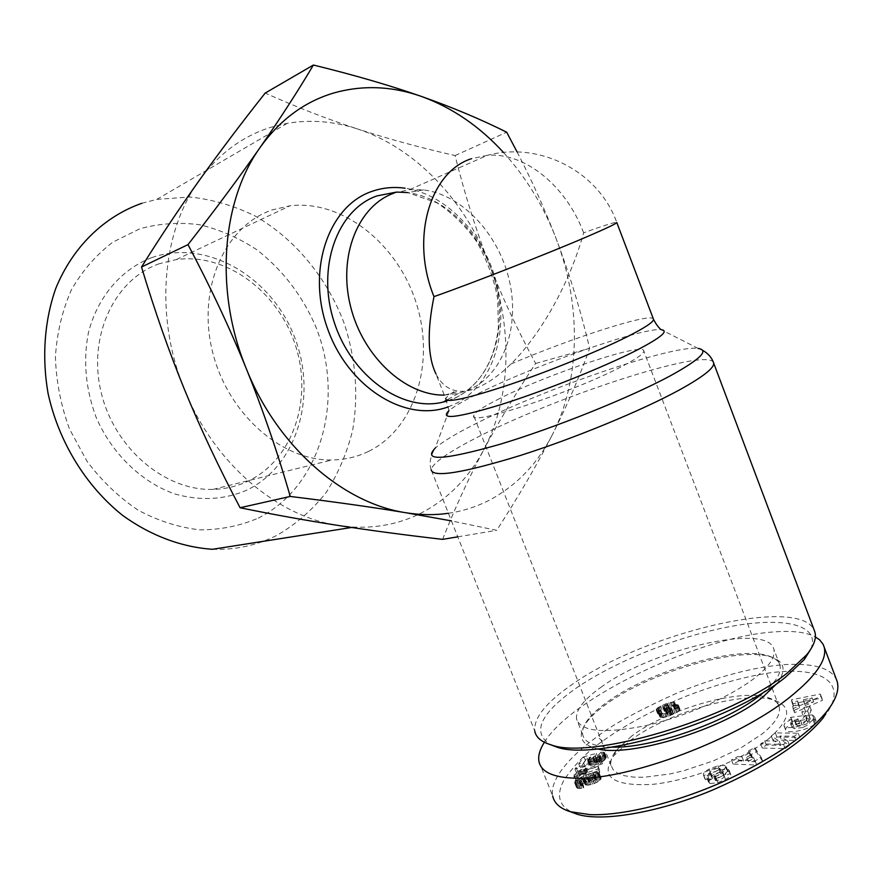 <?xml version="1.0" encoding="UTF-8"?>
<svg xmlns="http://www.w3.org/2000/svg" width="882" height="882" viewBox="0 0 882 882"><rect width="100%" height="100%" fill="white"/><g stroke="black" fill="none" stroke-linecap="round" stroke-linejoin="round"><path stroke-width="0.66" stroke-dasharray="4.41 3.31" d="M444.296 395.092L458.364 393.438L470.933 388.973C504.46 372.634 520.104 325.204 509.09 279.462C498.253 233.686 462.036 194.713 423.569 189.895L409.667 189.63L394.122 193.081M583.641 232.815C566.509 186.532 525.242 152.024 487.294 155.342C539.608 141.252 598.591 171.262 616.794 222.518C616.331 221.603 605.284 225.031 583.641 232.815C569.981 282.637 540.898 334.476 510.998 363.99C501.516 373.373 491.351 380.826 480.525 386.338C472.267 390.307 465.057 391.917 458.927 391.167L455.674 390.649C447.251 388.852 440.669 383.24 435.917 373.825L445.785 398.873C446.149 397.165 449.445 394.43 455.674 390.649M713.417 362.381C706.317 347.232 552.915 397.639 475.784 438.1C447.549 452.631 432.676 463.171 431.155 469.731L534.757 731.013C533.61 717.882 546.19 702.281 572.506 684.212C643.981 633.254 799.29 595.284 814.229 630.222M631.677 736.062L616.342 750.284C611.899 755.984 610.124 761.034 611.017 765.433L613.244 769.799L617.764 773.282L624.511 775.741L633.342 777.086L644.047 777.263L669.868 773.977L684.212 770.592L713.56 760.791L740.682 748.035L762.169 733.945C775.399 723.13 781.066 714.045 779.159 706.714C777.836 702.403 773.9 699.294 767.362 697.386C739.138 688.423 666.494 709.602 631.677 736.062M499.84 398.455C483.226 406.767 474.527 412.533 473.755 415.764C467.857 426.789 572.694 392.424 621.744 366.526C636.561 358.809 643.926 353.638 643.827 351.014C644.422 341.698 547.865 374.012 499.84 398.455M768.465 739.006C790.812 719.447 792.532 706.438 773.591 699.966C743.438 690.397 666.726 712.722 629.858 740.825L613.596 755.951C599.771 776.579 612.284 786.094 651.137 784.484C688.677 781.143 742.093 760.46 768.465 739.006M611.943 747.12C594.225 746.646 584.479 742.512 582.715 734.717C581.855 730.131 583.829 724.817 588.636 718.786C593.112 713.218 599.539 707.474 607.93 701.543C649.681 671.18 735.39 645.833 767.417 655.58C774.363 657.52 778.519 660.739 779.909 665.226C781.772 672.117 776.799 680.794 764.981 691.279M602.042 686.505C583.983 699.183 575.483 710.032 576.552 719.051C580.863 731.575 603.475 733.857 644.4 725.919C683.153 717.452 728.753 697.75 753.448 678.942C769.027 666.847 775.818 656.947 773.845 649.24C767.869 622.372 653.463 648.976 602.042 686.505M777.196 683.307C786.953 669.835 784.539 660.949 769.942 656.638C737.143 646.671 649.813 672.47 607.224 703.483C598.669 709.536 592.109 715.412 587.533 721.101C576.641 735.235 579.992 744.496 597.588 748.884M710.649 773.293C706.68 775.487 704.784 777.373 704.961 778.927L705.49 779.721L711.741 777.086L711.344 776.601C713.295 774.22 716.57 772.786 721.167 772.323L720.517 773.768L709.525 780.294L708.61 782.323L709.889 783.602L717.904 782.643L725.522 779.401C729.16 777.461 730.902 775.851 730.748 774.594L729.987 773.701L723.835 776.281L724.21 776.733C723.141 778.497 720.484 779.798 716.228 780.625L715.203 780.272L716.272 779.115L723.957 774.969L727.859 770.923L726.426 769.446L719.525 769.92L710.649 773.293L709.04 769.126L717.915 765.752L724.817 765.267L726.239 766.723L722.336 770.758L714.641 774.903L713.571 776.05L714.596 776.392C718.852 775.565 721.509 774.264 722.578 772.511L722.204 772.07L728.367 769.479L729.116 770.361C729.271 771.618 727.529 773.216 723.89 775.157L716.261 778.398L708.257 779.368L706.978 778.111L707.904 776.094L718.896 769.578L719.558 768.145C714.96 768.608 711.686 770.041 709.734 772.423L710.12 772.897L703.869 775.521L703.34 774.738C703.163 773.194 705.06 771.32 709.04 769.126M717.904 782.643L716.261 778.398M725.522 779.401L723.89 775.157M730.285 773.999L728.653 769.777M808.309 718.433L805.894 717.992L808.485 715.015L812.509 714.993L814.472 716.559L812.961 719.712C808.452 725.654 784.473 730.517 783.955 725.643L784.837 723.317L791.165 719.282L789.103 719.326L790.878 717.32L805.52 715.401L800.702 720.914L795.465 721.586L797.912 718.797L791.11 722.093L790.647 723.383L792.841 724.475L801.385 723.35L807.923 719.855L808.309 718.433L809.919 722.678L809.489 723.968L802.951 727.474L801.385 723.35M802.951 727.474L794.395 728.576L792.201 727.474L792.664 726.184L799.467 722.876L797.019 725.677L802.256 725.015L807.063 719.48L792.422 721.366L790.647 723.383L792.709 723.339L786.38 727.396L785.52 729.734C786.038 734.629 810.018 729.811 814.516 723.835L816.026 720.66L814.053 719.095L810.029 719.106L807.449 722.093L809.863 722.545M794.395 728.576L792.841 724.475M795.84 724.067L794.296 719.988M792.709 723.339L791.165 719.282M810.382 719.062L808.838 714.971M538.946 761.398L552.661 795.939C548.813 775.818 580.312 748.399 597.312 736.624C611.336 725.236 638.127 710.616 677.685 692.756C719.227 675.965 755.488 666.549 786.479 664.499C815.916 663.22 832.806 668.843 837.128 681.356M544.359 742.269C571.999 696.945 700.275 636.572 774.131 631.92C792.499 630.498 806.247 632.151 815.376 636.903M810.79 649.174C820.955 624.732 784.263 616.672 731.917 626.231C679.438 635.768 616.022 660.916 576.718 687.762C540.335 713.329 531.504 732.281 550.247 744.606M448.42 513.28C464.175 510.932 478.849 506.014 492.454 498.517C518.175 483.942 538.207 462.576 552.529 434.407C537.557 463.844 518.958 495.816 496.709 530.336L451.441 520.898M442.61 539.365C455.222 507.459 468.882 477.702 483.579 450.085C469.224 477.052 449.368 497.547 423.999 511.571C402.776 522.971 379.458 528.153 354.013 527.105L338.875 525.551C277.753 516.918 214.348 463.712 184.867 390.461C154.394 317.718 161.395 232.076 199.442 180.16C218.758 153.722 242.627 136.071 271.017 127.229L287.223 123.326C310.596 119.412 334.002 121.275 357.43 128.937C327.564 119.213 296.815 107.251 265.184 93.073M141.892 203.279L156.787 199.387L189.928 197.006C212.297 199.398 233.917 205.66 254.799 215.825C295.349 239.033 327.442 278.392 344.487 324.179C355.887 359.602 358.621 394.927 352.668 430.162C347.078 452.742 338.269 473.491 326.23 492.388C312.482 509.84 296.143 524.106 277.235 535.176C257.401 545.285 235.803 549.993 212.452 549.288M258.283 518.098C321.346 486.5 345.083 398.984 315.679 326.439C302.173 295.316 282.461 269.683 256.519 249.54C238.647 237.842 219.695 229.574 199.674 224.745C179.421 222.088 159.543 223.411 140.051 228.703L112.885 242.131C96.336 254.711 82.533 270.576 71.442 289.748C62.313 310.442 56.966 332.834 55.412 356.923C56.183 381.388 60.858 405.378 69.446 428.895L87.086 461.396C101.882 480.988 118.916 497.261 138.176 510.204C158.231 520.887 178.737 527.436 199.718 529.85C220.434 529.862 239.959 525.948 258.283 518.098M368.764 451.297C415.62 428.145 435.256 362.116 416.271 303.143C397.738 244.06 342.679 199.486 290.024 205.782L272.218 209.916C225.362 225.649 197.083 287.764 212.198 350.386C226.872 413.085 281.446 461.11 331.952 459.963C345.094 459.776 357.364 456.887 368.764 451.297M159.399 263.707C114.792 279.043 87.55 335.766 101.066 392.016C114.164 448.343 165 490.998 213.003 489.4C225.494 489.08 237.214 486.313 248.151 481.109C293.133 459.577 312.956 399.127 295.547 345.667C278.558 292.085 226.398 252.638 176.334 259.562L159.399 263.707M151.847 257.588C206.256 238.46 270.576 276.242 293.904 335.502C317.939 394.486 297.973 465.476 246.861 490.127C224.337 499.851 200.313 501.13 174.779 493.964C141.66 482.233 112.246 454.076 96.292 417.726C85.598 389.205 82.974 360.826 88.443 332.558C97.681 296.595 121.529 269.12 151.847 257.588M517.117 152.002C531.868 180.534 544.822 209.277 555.98 238.25C569.342 273.354 580.565 310.045 589.628 348.346C579.761 376.261 567.391 404.959 552.529 434.407C580.775 379.062 581.337 303.97 555.98 238.25C543.51 205.914 526.036 177.337 503.545 152.52M357.43 128.937C414.915 147.592 464.605 200.049 488.672 262.693C513.115 325.249 511.869 397.076 483.579 450.085C498.352 422.346 515.705 393.471 535.617 363.461C517.039 329.03 501.395 295.437 488.672 262.693C475.971 229.959 464.77 194.249 455.068 155.563C420.008 147.581 387.463 138.706 357.43 128.937M457.758 536.829L496.709 530.336M455.068 155.563L506.687 132.212M535.617 363.461L589.628 348.346M659.295 711.223L660.894 710.153L656.208 709.911L658.148 707.452L665.458 703.957L672.602 702.039L674.884 702.954L672.867 705.137L677.674 704.663L678.589 705.854L677.938 706.956L672.128 710.418L662.79 713.703L658.512 713.306L659.295 711.223L660.717 714.894L659.945 717L664.223 717.397L670.099 715.567L677.343 712.204L679.735 710.197L679.923 708.996L678.181 708.191L674.289 708.808L676.296 706.614L675.116 705.71L670.188 706.449L658.887 711.598L657.63 713.571L662.316 713.814L660.717 714.894M661.864 714.1L660.431 710.429M662.316 713.814L660.894 710.153M660.728 714.1L659.306 710.44M659.482 714.211L658.06 710.55M659.416 714.211L657.994 710.55M658.391 714.111L656.969 710.44M657.763 713.792L656.351 710.131M657.63 713.571L656.208 709.911M657.608 713.042L656.186 709.382M658.027 712.38L656.605 708.731M658.887 711.598L657.476 707.948M659.571 711.101L658.148 707.452M660.673 710.429L659.262 706.791M662.051 709.712L660.64 706.063M663.661 708.941L662.25 705.302M665.249 708.257L663.837 704.619M666.869 707.607L665.458 703.957M668.611 706.967L667.2 703.318M670.188 706.449L668.777 702.811M671.588 706.074L670.177 702.425M672.569 705.876L671.158 702.226M674.013 705.688L672.602 702.039M675.116 705.71L673.705 702.05M675.855 705.942L674.443 702.281M676.108 706.107L674.686 702.458M676.296 706.614L674.884 702.954M676.031 707.254L674.609 703.593M675.998 707.298L674.576 703.627M675.336 707.981L673.914 704.321M674.289 708.808L672.867 705.137M674.862 708.654L673.451 704.983M676.461 708.301L675.039 704.63M677.74 708.18L676.318 704.509M678.181 708.191L676.759 704.509M679.096 708.345L677.674 704.663M679.724 708.709L678.302 705.027M679.923 708.996L678.49 705.313M680.011 709.547L678.589 705.854M679.735 710.197L678.313 706.504M679.372 710.649L677.938 706.956M678.545 711.399L677.111 707.695M677.343 712.204L675.91 708.511M676.516 712.678L675.094 708.985M675.182 713.362L673.749 709.657M673.561 714.111L672.128 710.418M671.841 714.861L670.408 711.157M670.099 715.567L668.666 711.862M668.369 716.217L666.935 712.513M666.869 716.724L665.425 713.031M665.855 717.022L664.422 713.317M664.223 717.397L662.79 713.703M662.823 717.584L661.39 713.891M662.029 717.606L660.596 713.913M661.004 717.507L659.571 713.814M660.276 717.231L658.843 713.538M659.945 717L658.512 713.306M659.692 716.482L658.259 712.799M659.846 715.864L658.413 712.193M660.023 715.6L658.589 711.928M664.896 705.666L662.845 707L664.102 707.761L668.512 705.424L664.896 705.666L666.307 709.315L669.041 708.665L669.923 709.084L669.603 709.723L664.499 711.355L664.532 710.352L666.307 709.315M665.678 709.613L664.256 705.964M664.532 710.352L663.11 706.702M664.267 710.66L662.845 707M664.278 711.212L662.867 707.551M664.499 711.355L663.077 707.695M665.524 711.432L664.102 707.761M666.042 711.333L664.62 707.673M667.773 710.782L666.351 707.121M669.262 709.988L667.839 706.317M669.603 709.723L668.181 706.063M669.923 709.084L668.512 705.424M669.813 708.896L668.391 705.236M669.041 708.665L667.619 705.005M668.501 708.687L667.079 705.038M666.979 709.062L665.568 705.413M669.306 710.054L671.599 708.334L670.915 707.507L665.469 709.315L665.05 709.966L665.921 710.705L669.306 710.054L670.739 713.747L666.638 714.1L667.453 712.535L671.235 711.168L673.032 712.017L670.739 713.747M671.533 713.362L670.111 709.668M672.624 712.579L671.202 708.896M673.032 712.017L671.599 708.334M672.911 711.476L671.489 707.794M672.338 711.19L670.915 707.507M671.235 711.168L669.813 707.496M670.375 711.311L668.953 707.64M668.81 711.818L667.387 708.147M667.453 712.535L666.02 708.863M666.891 712.987L665.469 709.315M666.472 713.648L665.05 709.966M666.638 714.1L665.215 710.418M667.354 714.387L665.921 710.705M668.324 714.387L666.891 710.694M669.868 714.067L668.435 710.374M573.939 777.031L574.105 774.947L580.632 769.766L586.001 767.968L582.418 771.717L598.172 766.447L598.084 768.961L573.939 777.031L575.472 780.89L599.606 772.841L599.694 770.306L583.939 775.576L587.511 771.805L582.142 773.602L575.626 778.795L575.472 780.89M575.626 778.795L574.105 774.947M575.726 778.751L574.204 774.892M577.115 778.001L575.593 774.142M578.338 777.229L576.817 773.382M579.452 776.436L577.931 772.588M580.058 775.939L578.537 772.092M580.797 775.223L579.276 771.375M581.514 774.429L580.003 770.592M582.142 773.602L580.632 769.766M587.511 771.805L586.001 767.968M587.169 772.29L585.659 768.442M586.574 773.051L585.064 769.203M585.99 773.723L584.468 769.876M585.736 773.977L584.215 770.129M584.92 774.738L583.399 770.89M583.939 775.576L582.418 771.717M599.694 770.306L598.172 766.447M599.606 772.841L598.084 768.961M599.815 761.508L574.987 769.005L576.144 767.461L600.918 759.986L599.815 761.508L601.326 765.344L602.417 763.823L577.655 771.265L576.497 772.819L601.326 765.344M576.497 772.819L574.987 769.005M577.655 771.265L576.144 767.461M602.417 763.823L600.918 759.986M574.777 783.139L575.108 781.276L576.883 779.523L586.387 774.705L595.89 772.125L599.363 773.525L599.539 774.694L598.062 776.645L591.094 780.261L584.623 781.22L583.311 780.03L584.81 777.924L580.036 780.272L578.89 781.706L581.833 781.408L582.252 783.789L577.379 784.638L574.777 783.139L576.85 787.835L580.124 788.53L583.807 787.714L583.377 785.322L581.282 785.851L580.543 785.035L586.343 781.827L584.854 783.933L587.158 785.245L592.649 784.197L597.412 782.069L600.829 779.225L600.829 777.285L598.481 776.039L593.994 776.568L580.466 782.069L577.225 784.462L576.321 787.053M576.2 786.468L574.656 782.566M576.31 785.84L574.766 781.937M576.641 785.178L575.108 781.276M577.225 784.462L575.692 780.57M578.008 783.734L576.464 779.842M578.416 783.414L576.883 779.523M579.353 782.742L577.82 778.861M580.466 782.069L578.934 778.178M581.767 781.364L580.235 777.472M583.256 780.614L581.723 776.733M584.942 779.842L583.41 775.962M586.795 779.049L585.273 775.168M587.919 778.597L586.387 774.705M589.65 777.935L588.118 774.054M591.227 777.373L589.694 773.492M592.682 776.921L591.149 773.04M593.994 776.568L592.461 772.687M594.633 776.425L593.101 772.533M596.144 776.149L594.611 772.257M597.423 776.017L595.89 772.125M598.481 776.039L596.949 772.136M599.132 776.138L597.599 772.235M599.826 776.392L598.294 772.5M600.377 776.777L598.845 772.875M600.829 777.285L599.297 773.371M600.907 777.439L599.363 773.525M601.116 778.001L599.573 774.087M601.072 778.608L599.539 774.694M600.829 779.225L599.286 775.3M600.388 779.798L598.845 775.873M599.617 780.57L598.062 776.645M598.525 781.386L596.982 777.461M597.412 782.069L595.857 778.144M596.012 782.808L594.468 778.872M594.468 783.492L592.913 779.567M594.27 783.58L592.726 779.644M592.649 784.197L591.094 780.261M591.116 784.66L589.562 780.735M589.65 784.991L588.107 781.066M588.305 785.201L586.751 781.276M587.158 785.245L585.615 781.32M586.177 785.134L584.623 781.22M585.461 784.87L583.917 780.956M585.009 784.44L583.465 780.526M584.854 783.933L583.311 780.03M585.031 783.315L583.487 779.401M585.505 782.654L583.972 778.751M586.343 781.827L584.81 777.924M585.769 782.08L584.237 778.178M583.862 782.962L582.329 779.06M582.462 783.668L580.918 779.765M581.58 784.175L580.036 780.272M581.47 784.241L579.926 780.338M580.543 785.035L579 781.132M580.433 785.619L578.89 781.706M580.455 785.653L578.912 781.739M581.282 785.851L579.739 781.937M581.723 785.785L580.18 781.871M583.377 785.322L581.833 781.408M583.807 787.714L582.252 783.789M583.289 787.869L581.734 783.933M581.712 788.265L580.158 784.341M580.356 788.497L578.801 784.572M580.124 788.53L578.57 784.605M578.923 788.563L577.379 784.638M577.908 788.442L576.354 784.517M577.346 788.221L575.803 784.307M576.85 787.835L575.296 783.922M576.442 787.295L574.888 783.381M595.185 775.013L592.109 775.069L587.236 777.692L587.544 778.53L590.135 778.2L593.564 776.766L595.185 775.013L596.728 778.916L593.41 781.485L588.713 782.191L591.998 779.567L596.728 778.916M596.276 778.663L594.744 774.749M595.152 778.641L593.619 774.738M595.041 778.652L593.509 774.749M593.641 778.971L592.109 775.069M591.998 779.567L590.455 775.675M591.921 779.6L590.389 775.697M590.367 780.349L588.823 776.447M589.275 781.066L587.732 777.163M588.779 781.595L587.236 777.692M588.713 782.191L587.169 778.277M589.088 782.433L587.544 778.53M590.201 782.455L588.658 778.541M590.323 782.444L588.779 778.53M591.679 782.114L590.135 778.2M593.41 781.485L591.866 777.56M593.487 781.452L591.943 777.538M595.107 780.691L593.564 776.766M596.177 779.997L594.633 776.072M596.618 779.523L595.074 775.62M578.735 763.823L583.983 756.8L596.353 753.382L595.262 755.731L592.406 758.035L595.306 758.233L600.212 755.995L600.102 755.212L598.239 755.179L601.083 752.059L604.776 752.941L602.847 756.469L597.037 759.975L591.216 761.585L588.195 761.375L587.776 759.942L590.598 757.087L587.125 758.035L583.586 762.798L578.735 763.823L580.235 767.616L585.086 766.601L588.614 761.816L592.087 760.868L589.275 763.735L589.264 764.815L590.532 765.433L595.526 764.815L601.403 762.445L604.335 760.284L606.276 757.329L605.361 755.984L602.56 755.841L599.738 758.972L601.601 759.005L601.7 759.799L598.646 761.563L593.895 761.827L596.75 759.523L597.842 757.164L585.472 760.56L580.235 767.616M585.472 760.56L583.983 756.8M597.842 757.164L596.353 753.382M596.75 759.523L595.262 755.731M596.386 759.711L594.898 755.918M595.141 760.416L593.652 756.624M594.898 760.593L593.399 756.811M594.104 761.331L592.616 757.539M593.895 761.827L592.406 758.035M594.214 762.235L592.726 758.432M594.314 762.257L592.814 758.465M595.251 762.291L593.762 758.487M596.805 762.037L595.306 758.233M597.037 761.993L595.537 758.189M598.646 761.563L597.147 757.759M599.969 761.034L598.481 757.23M600.885 760.527L599.396 756.723M601.7 759.799L600.212 755.995M601.866 759.457L600.377 755.665M601.601 759.005L600.102 755.212M601.006 758.895L599.517 755.091M599.738 758.972L598.239 755.179M602.56 755.841L601.083 752.059M603.773 755.786L602.285 752.004M604.732 755.852L603.244 752.059M605.361 755.984L603.883 752.203M605.967 756.315L604.479 752.522L605.967 756.315M606.276 756.745L604.776 752.941M606.276 757.329L604.776 753.537M606.199 757.649L604.71 753.845M605.89 758.288L604.402 754.485M605.405 759.049L603.905 755.246M605.063 759.501L603.564 755.687M604.335 760.284L602.847 756.469M603.52 761.012L602.02 757.197M602.604 761.695L601.105 757.881M601.403 762.445L599.903 758.63M600.036 763.151L598.536 759.325M598.536 763.79L597.037 759.975M597.037 764.352L595.526 760.527M595.526 764.815L594.027 761.001M594.049 765.168L592.55 761.353M592.715 765.4L591.216 761.585M591.502 765.499L590.003 761.695M590.532 765.433L589.033 761.618M589.76 765.212L588.272 761.409M589.694 765.179L588.195 761.375M589.264 764.815L587.776 761.012M589.121 764.33L587.621 760.538M589.275 763.735L587.776 759.942M589.705 763.007L588.217 759.215M589.893 762.754L588.404 758.961M590.631 762.004L589.143 758.222M591.05 761.651L589.562 757.859M592.087 760.868L590.598 757.087M588.614 761.816L587.125 758.035M585.086 766.601L583.586 762.798M577.093 814.218C559.342 808.044 555.043 796.523 564.204 779.644C575.814 763.195 588.625 750.373 602.638 741.178C616.871 730.726 644.996 713.351 684.421 696.879C714.982 684.972 742.964 677.034 768.343 673.076C826.643 664.697 849.487 685.832 823.347 717.683M739.204 760.813L733.041 764.066L756.778 765.036L762.908 761.783L756.315 751.784L750.108 755.058L751.53 756.932L743.658 761.089L739.204 760.813L737.606 756.646L742.049 756.91L749.932 752.754L748.52 750.902L754.727 747.638L761.287 757.561L755.146 760.802L731.443 759.898L737.606 756.646M794.153 710.286L794.594 712.667L822.399 700.319L821.859 698.026L792.973 703.748L793.403 706.107L799.059 704.927L799.632 707.926L794.153 710.286L792.642 706.306L798.122 703.946L797.56 700.958L791.893 702.149L791.474 699.801L820.359 694.046L820.888 696.317L793.072 708.665L792.642 706.306M803.381 716.173L809.125 714.916L811.297 710.175L805.586 711.421L803.381 716.173L801.848 712.116L804.064 707.397L809.775 706.14L807.592 710.859L801.848 712.116M781.485 740.152L795.873 740.439L799.842 737.407L776.899 736.999L772.841 740.053L780.846 745.356L766.271 745.014L762.257 748.035L785.167 748.62L789.445 745.356L781.485 740.152L779.909 736.018L787.847 741.156L783.569 744.419L760.681 743.901L764.694 740.88L779.258 741.178L771.276 735.93L775.333 732.887L798.254 733.24L794.285 736.261L779.909 736.018M805.928 717.992L807.482 722.082L805.894 717.992M810.029 719.106L808.485 715.015M814.053 719.095L812.509 714.993M815.244 722.986L813.689 718.874M792.201 727.474L789.103 719.326M792.422 721.366L790.878 717.32M807.063 719.48L805.52 715.401M802.256 725.015L800.702 720.914M797.019 725.677L795.465 721.586M799.467 722.876L797.912 718.797M708.566 781.915L706.934 777.692M711.741 777.086L710.12 772.897M705.49 779.721L703.869 775.521M719.525 769.92L717.915 765.752M726.426 769.446L724.817 765.267M727.915 771.298L726.294 767.108M723.835 776.281L722.204 772.07M729.987 773.701L728.367 769.479M795.873 740.439L794.285 736.261M789.445 745.356L787.847 741.156M785.167 748.62L783.569 744.419M762.257 748.035L760.681 743.901M766.271 745.014L764.694 740.88M780.846 745.356L779.258 741.178M772.841 740.053L771.276 735.93M776.899 736.999L775.333 732.887M799.842 737.407L798.254 733.24M809.125 714.916L807.592 710.859M805.586 711.421L804.064 707.397M811.297 710.175L809.775 706.14M794.594 712.667L793.072 708.665M799.632 707.926L798.122 703.946M799.059 704.927L797.56 700.958M793.403 706.107L791.893 702.149M792.973 703.748L791.474 699.801M821.859 698.026L820.359 694.046M822.399 700.319L820.888 696.317M803.392 699.735L803.756 701.521L812.19 697.894L803.392 699.735L804.902 703.715L813.7 701.874L805.266 705.512L804.902 703.715M805.266 705.512L803.756 701.521M813.7 701.874L812.19 697.894M733.041 764.066L731.443 759.898M743.658 761.089L742.049 756.91M751.53 756.932L749.932 752.754M750.108 755.058L748.52 750.902M756.315 751.784L754.727 747.638M762.908 761.783L761.287 757.561M756.778 765.036L755.146 760.802M751.387 754.683L746.646 757.186L753.603 757.594L751.387 754.683L752.996 758.862L755.224 761.794L748.256 761.375L752.996 758.862M748.256 761.375L746.646 757.186M755.224 761.794L753.603 757.594M409.667 189.63L487.294 155.342L471.451 158.705M698.18 348.445L661.081 329.648C642.361 327.454 535.705 365.016 480.293 392.545C464.858 400.108 454.417 406.139 448.993 410.637L435.157 448.21C442.114 442.025 455.101 434.131 474.119 424.518C542.088 389.635 672.007 344.708 698.18 348.445L702.59 350.297M716.228 780.625L714.596 776.392M446.755 401.156L455.762 397.76C480.139 385.026 494.35 361.631 498.385 327.575L497.724 299.362C494.515 280.443 487.614 261.381 477.03 242.175C466.181 226.531 452.83 213.411 436.987 202.816L407.55 192.574C447.428 197.491 484.824 237.523 495.949 284.566C507.271 331.588 491.02 380.44 456.237 397.407L446.744 401.112M448.21 406.878L455.244 403.923C491.726 385.985 508.826 334.917 497.216 285.658C485.795 236.365 446.965 194.095 405.081 188.208M396.272 192.122L397.054 192.089M602.638 741.178L597.312 736.624M814.516 723.835L812.961 719.712M709.812 783.569L708.18 779.335M709.525 780.294L707.904 776.094M712.7 777.99L711.068 773.79M720.517 773.768L718.896 769.578M721.167 772.323L719.558 768.145M711.432 776.744L709.812 772.555M705.236 779.445L703.616 775.256M727.771 771.706L726.151 767.505M723.957 774.969L722.336 770.758M716.272 779.115L714.641 774.903M724.122 776.59L722.501 772.378M510.998 363.99C571.216 338.148 649.99 312.636 653.33 318.865M444.66 395.092L458.927 391.167M445.785 398.873L448.993 410.637M611.017 765.433L473.755 415.764M767.362 697.386L773.591 699.966M582.715 734.717L576.552 719.051M767.417 655.58L769.942 656.638M703.34 774.738L704.961 778.927M351.587 527.48L354.013 527.105M213.003 489.4L331.952 459.963M458.364 393.438L446.402 400.252M423.569 189.895L407.55 192.574M176.334 259.562L290.024 205.782M156.787 199.387L287.223 123.326M816.026 720.66L814.472 716.559M785.52 729.734L783.955 725.643M808.364 718.576L809.919 722.678M729.116 770.361L730.748 774.594M708.61 782.323L706.978 778.111M721.575 772.632L719.955 768.431M711.344 776.601L709.734 772.423M727.859 770.923L726.239 766.723M715.203 780.272L713.571 776.05M724.21 776.733L722.578 772.511M588.636 718.786L587.533 721.101M779.909 665.226L773.845 649.24M616.342 750.284L613.596 755.951M779.159 706.714L643.827 351.014M431.155 469.731C429.027 463.204 430.361 456.027 435.157 448.21"/><path stroke-width="1.32" d="M394.122 193.081C358.224 205.627 337.817 255.736 350.496 306.175C362.833 356.67 405.389 395.764 444.296 395.092M471.451 158.705C429.766 171.814 410.152 238.647 433.999 296.617C427.031 330.893 427.671 356.637 435.917 373.825M814.229 630.222L814.836 631.843C816.71 638.05 814.02 645.668 806.765 654.731L787.361 672.922C730.98 718.83 590.918 760.284 551.085 744.86C541.339 741.927 535.892 737.319 534.757 731.013M764.981 691.279L759.777 695.523C726.261 722.402 650.762 748.564 611.943 747.12M597.588 748.884C630.674 757.583 723.361 729.182 762.313 697.53L777.196 683.307M815.376 636.903L819.598 639.836L823.049 644.18L837.128 681.356C839.521 689.757 835.982 699.911 826.533 711.807C807.934 734.486 774.925 757.109 727.485 779.677C681.72 800.801 625.658 815.96 590.157 814.637L570.555 811.771C560.268 808.673 554.304 803.392 552.661 795.939M824.086 646.682C827.592 658.953 816.489 675.546 790.757 696.438C739.535 738.399 628.634 780.449 575.77 778.222C553.301 777.604 541.03 772.004 538.946 761.398C537.987 755.863 539.795 749.491 544.359 742.269M550.247 744.606L556.388 746.922C595.339 761.949 730.704 721.928 785.344 677.343L804.186 659.648L810.79 649.174M313.408 65.025L265.184 93.073C240.929 123.689 219.012 152.718 199.442 180.16C179.961 207.468 160.656 236.42 141.517 267.026L187.998 244.623C215.737 209.045 239.717 176.742 259.947 147.713C280.101 118.684 297.918 91.122 313.408 65.025C354.211 75.036 390.186 85.488 421.331 96.392C391.454 85.929 362.006 84.87 332.999 93.216C303.97 102.025 279.627 120.184 259.947 147.713C221.195 201.735 214.535 292.041 246.475 369.106C277.389 446.7 343.043 503.269 405.654 512.707C420.328 515.088 434.583 515.275 448.42 513.28M351.587 527.48L212.452 549.288C181.615 547.193 150.48 535.628 122.422 515.231C85.929 486.092 58.653 441.838 48.069 393.427C41.719 356.945 44.464 320.585 55.775 288.403C72.798 246.695 104.341 216.421 141.892 203.279M503.545 152.52C479.4 126.192 451.992 107.483 421.331 96.392C452.444 107.384 480.888 119.324 506.687 132.212L517.117 152.002M141.517 267.026C154.912 311.478 169.355 352.624 184.867 390.461C200.412 428.343 218.813 467.427 240.08 507.745C274.104 514.691 307.035 520.634 338.875 525.551C370.892 530.501 405.466 535.098 442.61 539.365L457.758 536.829M240.08 507.745L290.244 496.445C277.587 452.499 263.001 410.042 246.475 369.106C229.838 328.225 210.346 286.738 187.998 244.623M451.441 520.898L405.654 512.707C372.38 507.205 333.914 501.792 290.244 496.445M826.533 711.807L823.347 717.683C802.796 742.589 765.918 766.69 712.733 789.985C661.864 811.418 603.486 822.531 577.093 814.218L570.555 811.771M653.33 318.865L616.794 222.518C616.253 223.653 606.728 228.218 588.228 236.189C548.791 253.222 470.922 283.706 433.999 296.617M431.155 469.731C432.687 477.857 462.124 473.204 519.465 455.751C574.336 438.387 642.217 410.373 679.956 389.635C703.252 376.702 714.486 367.827 713.648 363.031L713.417 362.381M698.18 348.445C709.635 350.154 700.231 359.349 669.967 376.008C629.583 397.76 554.161 428.068 499.796 444.341C443.822 460.217 422.28 461.507 435.157 448.21M448.993 410.637C439.258 420.097 456.722 418.035 501.384 404.485C544.492 390.858 603.696 367.132 636.429 350.386C661.103 337.541 669.317 330.629 661.081 329.648C658.479 327.52 655.954 324.08 653.507 319.339C653.573 322.073 644.621 327.972 626.661 337.023C598.194 351.245 549.1 371.234 509.509 384.651C467.978 398.388 446.744 403.129 445.785 398.873M446.744 401.112L443.216 402.06C402.633 412.445 351.576 376.636 334.146 322.007C316.241 267.533 337.189 209.574 377 195.892L396.272 192.122M405.081 188.208C393.493 186.62 382.358 187.712 371.664 191.482C328.302 206.134 306.286 270.498 327.718 329.096C348.577 387.893 405.852 422.809 448.21 406.878M397.054 192.089L407.55 192.574M702.59 350.297C708.268 353.539 711.95 357.783 713.648 363.031L814.836 631.843M804.186 659.648L806.765 654.731M446.402 400.252L443.216 402.06L446.755 401.156M556.388 746.922L551.085 744.86"/></g></svg>

